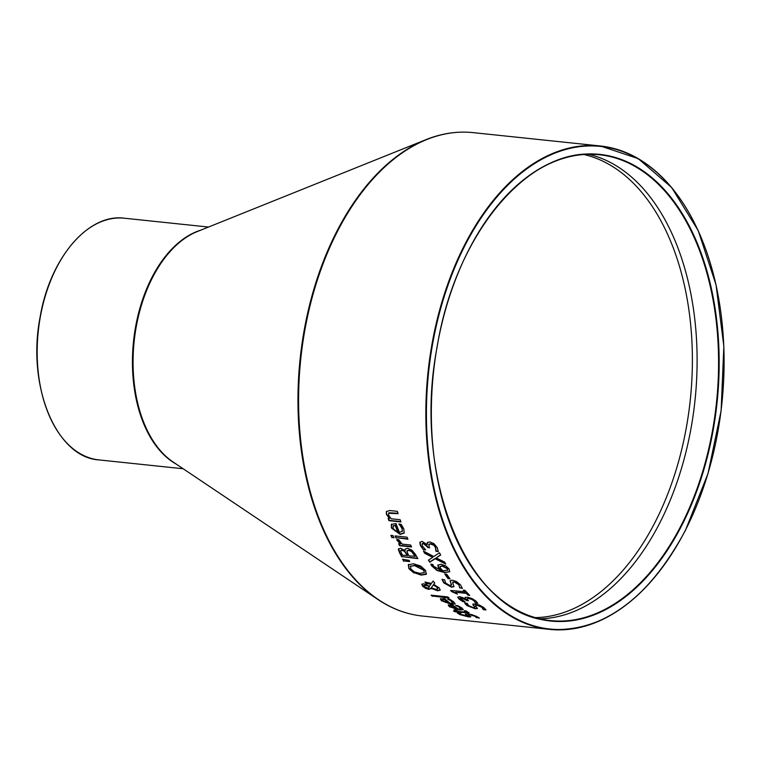 <?xml version="1.0" encoding="UTF-8"?>
<svg xmlns="http://www.w3.org/2000/svg" width="762" height="762" viewBox="0 0 762 762"><rect width="100%" height="100%" fill="white"/><g stroke="black" fill="none" stroke-linecap="round" stroke-linejoin="round"><path stroke-width="1.14" d="M429.435 547.468L428.015 547.316A242.63 147.466 -84 0 1 427.682 546.64L423.501 543.211L422.215 543.677L422.386 546.011L425.596 549.84A243.03 147.714 96 0 0 425.663 549.954L423.396 549.716L420.624 545.316L420.024 542.03M438.293 551.326L436.207 551.107A242.63 147.466 -84 0 1 436.131 550.955L435.607 547.23L433.597 544.792L430.711 543.677L428.892 544.211L429.197 546.973A243.03 147.714 96 0 0 429.616 547.84L428.015 547.316M423.396 549.716L420.453 545.649L419.814 542.468L422.129 541.372L427.196 544.668L427.425 542.334M425.301 549.573L423.567 549.383M427.196 544.668L427.253 542.668L429.711 541.877L433.949 543.649L437.236 547.64L438.302 551.678L436.207 551.107M436.035 551.44A243.03 147.714 -84 0 1 435.959 551.288L436.131 550.955M435.959 551.288L435.435 547.564L433.597 544.792M433.426 545.125L430.54 544.011L428.654 544.697M427.844 547.649A243.03 147.714 -84 0 1 427.511 546.973L423.329 543.544L421.977 544.182M476.745 617.811A243.03 147.714 -84 0 1 476.621 617.763L474.85 616.277L469.459 614.667L468.506 615.153L470.649 616.887L468.573 616.925L459.819 614.582L457.229 612.886L459.772 613.153A243.03 147.714 96 0 0 459.886 613.219L461.543 614.724L466.62 616.163L467.487 615.686L465.82 614.572L467.449 613.762L471.935 614.686L476.574 616.41L479.412 618.096L476.926 617.458A242.63 147.466 -84 0 1 476.802 617.411L475.031 615.925L469.63 614.315L468.687 614.81M478.869 617.668L476.926 617.458M468.373 614.401L468.506 615.153M470.83 616.534L459.991 614.239L457.41 612.543M467.668 615.344L467.858 616.106L465.563 613.781M465.992 614.229L465.363 613.924M460.934 608.657L460.077 607.304L456.781 605.561M463.306 609.495L459.943 609.648L449.561 606.39L448.456 604.818M456.886 608.905A243.03 147.714 -84 0 1 452.39 605.857L450.466 605.952L451.133 606.962L453.781 608.2L457.057 608.571A242.63 147.466 -84 0 1 452.561 605.523L450.513 605.838M457.648 606.371L455.647 605.495A243.03 147.714 -84 0 1 455.571 605.438L457.772 605.666L461.648 607.809L463.267 609.676L459.762 609.991L449.389 606.733L448.285 605.152L452.561 605.028A243.03 147.714 96 0 0 458.429 609.067L460.924 608.848L457.819 606.038M469.011 612.667L460.077 612.296A243.03 147.714 96 0 0 461.096 612.848L459.6 612.324A242.63 147.466 -84 0 1 458.581 611.772L455.133 611.41A242.63 147.466 -84 0 1 454.409 611.01M459.419 612.667A243.03 147.714 -84 0 1 458.4 612.115L454.952 611.753A243.03 147.714 -84 0 1 453.457 610.905L456.905 611.267A243.03 147.714 -84 0 1 454.181 609.648L455.847 609.829A243.03 147.714 96 0 0 458.581 611.448L466.411 612.172L464.344 610.762A243.03 147.714 -84 0 1 464.268 610.705L466.077 610.895L469.04 612.877L460.077 612.296M460.267 612.4L459.6 612.324M456.905 611.267L457.076 610.933A242.63 147.466 -84 0 1 455.066 609.743M466.411 612.172L465.449 610.838M452.885 602.837L452.095 601.294L447.97 598.894M455.19 603.771L451.752 604.047L441.56 600.418L440.569 598.618M448.77 603.161A243.03 147.714 -84 0 1 444.494 599.694L442.541 599.827L443.122 600.989L445.694 602.39L448.942 602.828A242.63 147.466 -84 0 1 444.656 599.361L442.57 599.761M449.742 600.199L447.799 599.227A243.03 147.714 -84 0 1 447.723 599.151L449.923 599.389L453.666 601.799L455.143 603.952L451.58 604.38L441.388 600.751L440.398 598.951L444.722 598.732A243.03 147.714 96 0 0 450.313 603.323L452.847 603.018L449.913 599.865M433.73 584.368L439.293 587.988L440.198 590.207L437.645 590.788L431.149 588.359L428.911 589.407L425.672 588.416L422.596 586.197L421.796 584.235L423.472 583.778L426.025 584.435L429.311 586.311L430.93 584.121L426.177 583.492A243.03 147.714 -84 0 1 424.929 582.006L431.416 583.416L433.111 581.082A243.03 147.714 96 0 0 434.721 583.054L433.73 584.368L434.683 583.006M440.265 590.026L437.807 590.464L431.311 588.035L429.082 589.074L425.844 588.083L422.767 585.873L421.9 584.083M431.016 588.845L431.311 588.035M426.177 583.492L426.339 583.159A242.63 147.466 -84 0 1 425.406 582.054M430.93 584.121L426.339 583.159M431.282 587.759L435.75 589.283L437.731 588.912L437.188 587.407L433.34 584.921L431.282 587.759L433.34 584.921M437.836 588.664L437.359 587.083L433.511 584.587M426.891 585.692L424.939 585.245L423.996 586.397L427.511 588.007L428.711 587.883L429.158 586.921L427.053 585.368L425.11 584.921L424.158 586.064M423.815 585.378L423.996 586.397M428.711 587.883L429.33 586.597L427.053 585.368M428.873 587.559L429.33 586.597L428.873 587.559M448.713 597.732L432.606 596.036A242.63 147.466 -84 0 1 431.721 595.236M432.435 596.37A243.03 147.714 -84 0 1 431.121 595.17L447.827 596.922A243.03 147.714 96 0 0 449.142 598.122L432.606 596.036M401.86 556.955A243.03 147.714 -84 0 1 399.736 553.183L398.326 549.421L400.488 548.192L405.07 550.64L405.146 549.107L407.603 548.278L412.013 550.202L415.557 554.546A243.03 147.714 96 0 0 417.852 558.632L402.022 556.622A242.63 147.466 -84 0 1 399.898 552.86L398.574 548.669M417.633 558.26L402.022 556.622M405.07 550.64L405.241 548.954M414.966 556.565A243.03 147.714 -84 0 1 414.109 555.022L411.651 551.659L408.756 550.345L406.898 551.278L407.851 553.784A243.03 147.714 96 0 0 409.051 555.946L415.138 556.231A242.63 147.466 -84 0 1 414.271 554.688L411.823 551.326L408.927 550.021L407.07 550.955M407.118 550.621L406.898 551.278M407.279 555.755A243.03 147.714 -84 0 1 406.079 553.603L404.346 551.317L401.85 550.278L400.574 550.85L401.584 553.45A243.03 147.714 96 0 0 402.603 555.269L407.451 555.431A242.63 147.466 -84 0 1 406.251 553.269L404.517 550.983L402.022 549.945L400.745 550.526M426.558 573.776L421.329 574.786L414.08 572.662L409.08 568.376L408.461 564.404M424.358 572.348L423.901 569.928L420.319 566.88L414.795 565.299L410.289 566.414M410.661 565.871L410.747 568.89L414.357 571.871L419.919 573.405L424.282 572.519L423.729 570.252L414.623 565.623L410.356 566.242M413.918 572.986L408.908 568.709L408.299 564.728L413.452 563.775L420.624 566.023L425.577 570.452L426.253 574.291L421.167 575.11L414.08 572.662M395.935 537.953A243.03 147.714 -84 0 1 395.04 535.924L407.041 537.191A243.03 147.714 96 0 0 407.937 539.21L396.107 537.61A242.63 147.466 -84 0 1 395.373 535.962M407.775 538.839L396.107 537.61M409.546 561.223L403.946 560.975A242.63 147.466 -84 0 1 402.946 559.337M403.784 561.308A243.03 147.714 -84 0 1 402.546 559.27L409.003 560.318A243.03 147.714 96 0 0 409.756 561.565L403.946 560.975M404.27 532.895L400.336 534.067L391.573 527.647L391.478 524.104M400.507 525.971L398.964 524.218A243.03 147.714 -84 0 1 398.917 524.094L401.117 524.323L403.803 528.799L404.193 533.076L400.164 534.4L391.401 527.99L391.306 524.447L395.973 523.551A243.03 147.714 96 0 0 399.421 532.324L402.279 531.4L402.05 528.638L399.136 523.875M402.355 531.219L402.231 528.295L400.679 525.628M395.23 525.504L393.278 525.647L393.106 528.285L395.068 530.885L397.878 532.162A243.03 147.714 -84 0 1 395.23 525.504L393.021 526.075M397.878 532.162L398.059 531.819A242.63 147.466 -84 0 1 395.402 525.161M400.431 543.944L397.031 540.344L396.726 539.544L398.821 539.763A243.03 147.714 96 0 0 398.869 539.867L402.136 544.125L410.651 545.021A243.03 147.714 96 0 0 411.594 546.945L399.593 545.687A243.03 147.714 -84 0 1 398.65 543.763L400.602 543.611L396.897 539.21M411.413 546.573L399.764 545.354A242.63 147.466 -84 0 1 398.993 543.792M397.983 513.283L388.906 512.759L388.534 515.15L391.182 518.77L400.155 519.713A243.03 147.714 96 0 0 400.945 521.932L388.944 520.675A243.03 147.714 -84 0 1 388.153 518.455L389.487 518.589L386.42 514.34L386.363 511.635L389.572 510.53L397.364 511.35A243.03 147.714 96 0 0 398.107 513.664L388.525 513.293M389.487 518.589L386.601 513.998L386.458 511.464M388.944 520.675L389.125 520.332A242.63 147.466 -84 0 1 388.468 518.484M400.812 521.56L389.125 520.332M393.83 537.496L392.068 537.315A242.63 147.466 -84 0 1 391.211 535.391M391.897 537.648A243.03 147.714 -84 0 1 390.877 535.353L392.973 535.572A243.03 147.714 96 0 0 393.992 537.867L392.068 537.315M462.782 601.589L459.048 599.075L457.762 597.16L459.8 596.598L465.439 598.78L465.087 597.589L467.325 597.217L471.84 598.456L475.869 600.97L477.774 603.38L475.507 603.142A243.03 147.714 -84 0 1 475.402 603.056L474.107 600.856L471.63 599.323L468.573 598.532L466.868 598.865L467.878 600.237A243.03 147.714 96 0 0 468.468 600.761L466.696 600.58A243.03 147.714 -84 0 1 466.23 600.161L461.42 597.941L460.229 598.265L464.963 601.751A243.03 147.714 96 0 0 465.049 601.828L462.782 601.589L457.81 596.989M464.21 601.389L462.953 601.256M465.439 598.78L465.258 597.265M466.696 600.58L466.858 600.246A242.63 147.466 -84 0 1 466.392 599.827L461.591 597.618L460.229 598.265M468.02 600.37L466.858 600.246M471.63 599.323L468.744 598.199L466.868 598.865M475.402 603.056L474.278 600.523L471.802 598.989M477.612 603.018L475.678 602.809M474.612 606.466L473.04 605.161L473.002 603.971L479.298 605.009L483.594 607.39L486.004 609.924L483.327 609.648A243.03 147.714 -84 0 1 483.222 609.571L481.86 607.276L476.755 605.104L475.65 605.904L477.336 608.524L475.174 608.743L466.858 605.523L464.658 603.075L467.201 603.342A243.03 147.714 96 0 0 467.306 603.428L468.601 605.638L473.402 607.609L474.888 607.019L472.869 604.047M477.507 608.19L475.345 608.4L467.03 605.19L464.83 602.742M485.785 609.543L483.499 609.305A242.63 147.466 -84 0 1 483.394 609.229L482.032 606.943L476.926 604.771L475.812 605.571M475.65 605.904L475.583 605.161M453.914 586.635L451.561 587.188L443.789 582.911L442.074 579.52L444.608 579.787A243.03 147.714 96 0 0 444.703 579.911L445.551 582.997L450.018 585.616L451.266 584.397L450.104 580.758L452.399 580.177L456.628 581.616L460.505 584.825L462.372 588.397L459.877 587.797A242.63 147.466 -84 0 1 459.781 587.683L458.753 584.74L454.009 581.863L452.704 583.054L453.971 586.492M462.296 588.045L459.877 587.797M459.677 587.893L458.924 584.416L454.171 581.539L452.866 582.73M452.704 583.054L452.733 582.044M454 586.445L451.733 586.864L443.96 582.578L442.236 579.196M451.437 585.121L450.199 580.615M451.552 584.978L451.437 584.073M465.02 592.017A243.03 147.714 -84 0 1 463.277 590.112L464.915 590.283A243.03 147.714 96 0 0 469.744 595.417L468.106 595.246A243.03 147.714 -84 0 1 466.296 593.369L455.571 592.245A243.03 147.714 96 0 0 457.39 594.122L451.628 591.598A243.03 147.714 -84 0 1 450.599 590.502L465.182 591.693A242.63 147.466 -84 0 1 463.791 590.169M457.01 593.731L451.799 591.274A242.63 147.466 -84 0 1 451.123 590.56M469.363 595.027L468.278 594.912A242.63 147.466 -84 0 1 466.458 593.046L455.571 592.245M449.742 571.605L444.665 572.605L437.026 570.5L431.549 565.756L430.816 564.251L432.883 564.471A243.03 147.714 96 0 0 432.93 564.547L433.559 566.195L441.388 570.614L438.493 567.757L437.807 565.261L440.988 564.213L445.789 565.918L449.17 569.071L449.618 571.805L444.827 572.281L437.188 570.167L431.721 565.433L430.987 563.928M441.388 570.614L438.664 567.433L437.998 564.88M447.58 570.424L447.418 568.881L442.208 566.071L439.998 566.699L440.522 568.347L442.932 570.776L447.761 570.081M440.084 566.528L442.379 565.747L447.589 568.547L447.742 570.1M449.79 578.51L448.294 578.348A242.63 147.466 -84 0 1 445.16 574.034M448.123 578.682A243.03 147.714 -84 0 1 444.741 573.996L446.684 574.196A243.03 147.714 96 0 0 450.066 578.882L448.294 578.348M436.207 557.898L444.579 562.07A243.03 147.714 96 0 0 445.751 564.061L435.15 558.765L429.673 562.242A243.03 147.714 -84 0 1 428.435 560.127L432.778 557.413L424.605 553.231A243.03 147.714 -84 0 1 423.491 551.116L433.807 556.527L439.493 552.793A243.03 147.714 96 0 0 440.665 555.041L436.207 557.898L440.579 554.879M445.408 563.47L435.321 558.432L429.844 561.918A242.63 147.466 -84 0 1 428.692 559.965M424.605 553.231L424.767 552.907A242.63 147.466 -84 0 1 423.967 551.364M432.778 557.413L424.767 552.907M703.736 244.059A243.03 147.714 96 0 0 600.285 145.971A243.03 147.714 96 0 0 428.015 372.266A243.03 147.714 96 0 0 549.564 629.383A243.03 147.714 96 0 0 671.122 554.907M473.031 132.617L600.285 145.971L638.232 158.629L671.665 187.528L698.221 230.61L716.032 284.817L723.852 346.31L721.119 410.728L708.022 473.526L685.505 530.228C648.233 599.303 602.923 632.355 549.564 629.383L422.31 616.029A243.03 147.714 -84 0 1 300.761 358.912A243.03 147.714 -84 0 1 473.031 132.617C457.39 131.007 441.75 133.34 426.11 139.598A242.849 147.609 96 0 0 300.133 358.845A242.849 147.609 96 0 0 377.866 599.465A242.849 147.609 96 0 0 400.574 610.991M482.375 226.285A234.201 142.351 -84 0 1 599.361 154.753A234.201 142.351 -84 0 1 710.765 288.522A234.201 142.351 -84 0 1 681.323 525.104A234.201 142.351 -84 0 1 550.488 620.601A234.201 142.351 -84 0 1 450.894 526.351M681.819 525.38A234.61 142.589 96 0 0 605.704 155.219A234.61 142.589 96 0 0 438.207 482.537A234.61 142.589 96 0 0 681.819 525.38M685.467 530.085A242.63 147.466 -84 0 1 433.521 485.775A242.63 147.466 -84 0 1 606.743 147.276A242.63 147.466 -84 0 1 685.467 530.085M539.82 618.801A234.201 142.351 96 0 0 659.825 522.846A234.201 142.351 96 0 0 588.55 154.295M63.57 255.518A121.11 73.609 96 0 0 47.282 410.813M99.031 459.924A121.52 73.857 -84 0 1 38.262 331.365A121.52 73.857 -84 0 1 124.397 218.218C88.24 213.17 49.825 258.413 40.11 317.135C26.575 385.572 56.131 457.533 99.031 459.924L183.156 468.754M200.739 230.172A121.52 73.857 96 0 0 133.521 341.366A121.52 73.857 96 0 0 176.203 464.087M583.902 154.515A233.467 141.903 -84 0 1 655.215 521.97A233.467 141.903 -84 0 1 535.315 617.62M422.31 616.029C406.67 614.362 391.858 608.838 377.866 599.465L173.107 462.001A121.701 73.962 -84 0 1 134.15 341.433A121.701 73.962 -84 0 1 197.282 231.562L426.11 139.598A242.849 147.609 96 0 1 450.723 133.036M550.488 620.601C468.782 616.182 411.623 478.631 437.131 346.92C455.457 232.896 529.933 144.913 599.361 154.753M208.521 227.047L124.397 218.218"/></g></svg>
